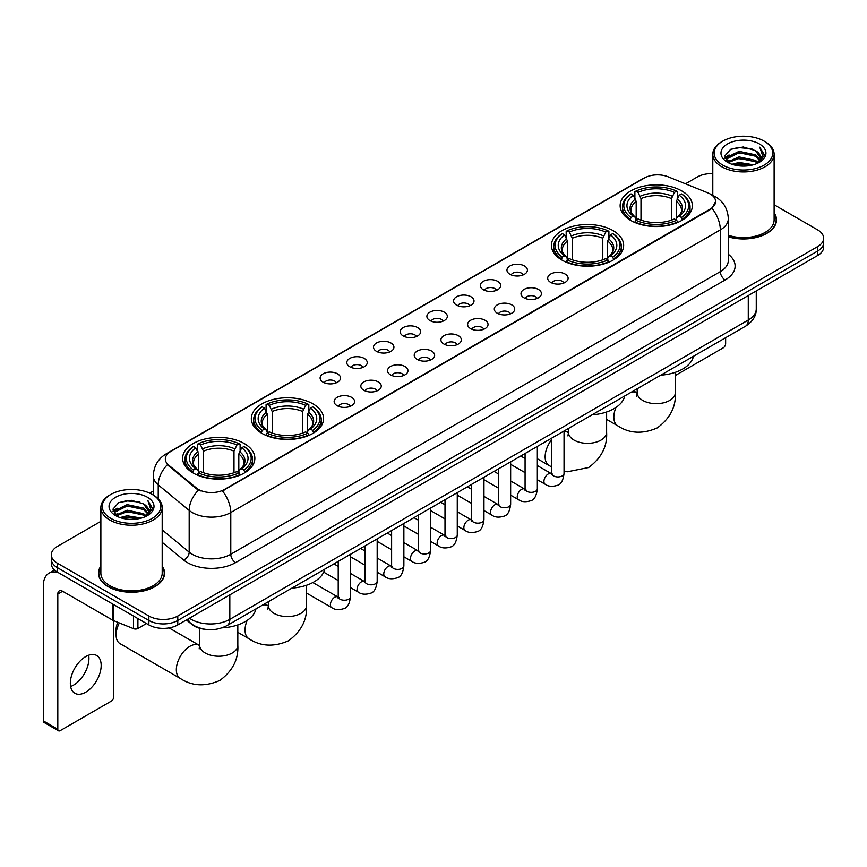 <?xml version="1.0" encoding="UTF-8"?>
<svg xmlns="http://www.w3.org/2000/svg" width="867" height="867" viewBox="0 0 867 867"><rect width="100%" height="100%" fill="white"/><g stroke="black" fill="none" stroke-linecap="round" stroke-linejoin="round"><path stroke-width="1.3" d="M613.077 230.622A36.111 20.851 0 0 0 573.716 226.103A36.111 20.851 0 0 0 551.423 245.361A36.111 20.851 0 0 0 562 260.111A36.111 20.851 0 0 0 601.362 264.63A36.111 20.851 0 0 0 623.655 245.361A36.111 20.851 0 0 0 613.077 230.622M312.987 403.87A36.111 20.851 0 0 0 273.625 399.351A36.111 20.851 0 0 0 251.332 418.62A36.111 20.851 0 0 0 261.91 433.359A36.111 20.851 0 0 0 301.272 437.878A36.111 20.851 0 0 0 323.564 418.62A36.111 20.851 0 0 0 312.987 403.87M244.277 443.546A36.111 20.851 0 0 0 204.915 439.016A36.111 20.851 0 0 0 182.623 458.285A36.111 20.851 0 0 0 193.2 473.024A36.111 20.851 0 0 0 232.562 477.554A36.111 20.851 0 0 0 254.855 458.285A36.111 20.851 0 0 0 244.277 443.546M681.787 190.946A36.111 20.851 0 0 0 642.425 186.427A36.111 20.851 0 0 0 620.133 205.696A36.111 20.851 0 0 0 630.71 220.435A36.111 20.851 0 0 0 670.072 224.954A36.111 20.851 0 0 0 692.365 205.696A36.111 20.851 0 0 0 681.787 190.946M509.959 274.297A10.22 5.906 180 0 1 507.932 272.628A10.22 5.906 180 0 1 511.313 265.291A10.22 5.906 180 0 1 524.416 265.952A10.22 5.906 180 0 1 526.442 272.628A10.22 5.906 180 0 1 509.959 274.297M523.169 274.904A6.134 3.544 0 0 0 521.522 273.181A6.134 3.544 0 0 0 515.486 272.281A6.134 3.544 0 0 0 511.205 274.904M483.266 289.708A10.22 5.906 180 0 1 481.239 288.039A10.22 5.906 180 0 1 484.62 280.702A10.22 5.906 180 0 1 497.723 281.363A10.22 5.906 180 0 1 499.75 288.039A10.22 5.906 180 0 1 483.266 289.708M496.477 290.315A6.134 3.544 0 0 0 494.829 288.592A6.134 3.544 0 0 0 488.793 287.692A6.134 3.544 0 0 0 484.512 290.315M456.573 305.119A10.22 5.906 180 0 1 454.546 303.45A10.22 5.906 180 0 1 457.928 296.113A10.22 5.906 180 0 1 471.03 296.774A10.22 5.906 180 0 1 473.057 303.45A10.22 5.906 180 0 1 456.573 305.119M469.784 305.726A6.134 3.544 0 0 0 468.137 304.003A6.134 3.544 0 0 0 462.1 303.103A6.134 3.544 0 0 0 457.819 305.726M429.88 320.53A10.22 5.906 180 0 1 427.854 318.861A10.22 5.906 180 0 1 431.235 311.524A10.22 5.906 180 0 1 444.337 312.185A10.22 5.906 180 0 1 446.364 318.861A10.22 5.906 180 0 1 429.88 320.53M443.091 321.137A6.134 3.544 0 0 0 441.444 319.414A6.134 3.544 0 0 0 435.407 318.514A6.134 3.544 0 0 0 431.127 321.137M403.188 335.941A10.22 5.906 180 0 1 401.161 334.272A10.22 5.906 180 0 1 404.542 326.935A10.22 5.906 180 0 1 417.645 327.596A10.22 5.906 180 0 1 419.671 334.272A10.22 5.906 180 0 1 403.188 335.941M416.398 336.548A6.134 3.544 0 0 0 414.751 334.825A6.134 3.544 0 0 0 408.704 333.925A6.134 3.544 0 0 0 404.434 336.548M376.495 351.352A10.22 5.906 180 0 1 374.468 349.683A10.22 5.906 180 0 1 377.849 342.346A10.22 5.906 180 0 1 390.952 343.007A10.22 5.906 180 0 1 392.979 349.683A10.22 5.906 180 0 1 376.495 351.352M389.706 351.959A6.134 3.544 0 0 0 388.058 350.235A6.134 3.544 0 0 0 382.011 349.336A6.134 3.544 0 0 0 377.741 351.959M349.802 366.763A10.22 5.906 180 0 1 347.775 365.094A10.22 5.906 180 0 1 351.157 357.757A10.22 5.906 180 0 1 364.248 358.418A10.22 5.906 180 0 1 366.286 365.094A10.22 5.906 180 0 1 349.802 366.763M363.013 367.37A6.134 3.544 0 0 0 361.366 365.646A6.134 3.544 0 0 0 355.318 364.747A6.134 3.544 0 0 0 351.048 367.37M323.109 382.174A10.22 5.906 180 0 1 321.072 380.505A10.22 5.906 180 0 1 324.464 373.168A10.22 5.906 180 0 1 337.556 373.829A10.22 5.906 180 0 1 339.593 380.505A10.22 5.906 180 0 1 323.109 382.174M336.32 382.78A6.134 3.544 0 0 0 334.673 381.057A6.134 3.544 0 0 0 328.626 380.169A6.134 3.544 0 0 0 324.345 382.78M550.675 282.393A10.22 5.906 180 0 1 548.648 280.724A10.22 5.906 180 0 1 552.03 273.387A10.22 5.906 180 0 1 565.132 274.048A10.22 5.906 180 0 1 567.159 280.724A10.22 5.906 180 0 1 550.675 282.393M563.886 283A6.134 3.544 0 0 0 562.239 281.276A6.134 3.544 0 0 0 556.202 280.377A6.134 3.544 0 0 0 551.921 283M523.982 297.804A10.22 5.906 180 0 1 521.956 296.135A10.22 5.906 180 0 1 525.337 288.798A10.22 5.906 180 0 1 538.44 289.459A10.22 5.906 180 0 1 540.466 296.135A10.22 5.906 180 0 1 523.982 297.804M537.193 298.411A6.134 3.544 0 0 0 535.546 296.687A6.134 3.544 0 0 0 529.509 295.788A6.134 3.544 0 0 0 525.229 298.411M497.29 313.215A10.22 5.906 180 0 1 495.263 311.546A10.22 5.906 180 0 1 498.644 304.209A10.22 5.906 180 0 1 511.747 304.87A10.22 5.906 180 0 1 513.773 311.546A10.22 5.906 180 0 1 497.29 313.215M510.5 313.821A6.134 3.544 0 0 0 508.853 312.098A6.134 3.544 0 0 0 502.806 311.199A6.134 3.544 0 0 0 498.536 313.821M470.597 328.626A10.22 5.906 180 0 1 468.57 326.957A10.22 5.906 180 0 1 471.951 319.62A10.22 5.906 180 0 1 485.054 320.281A10.22 5.906 180 0 1 487.081 326.957A10.22 5.906 180 0 1 470.597 328.626M483.808 329.232A6.134 3.544 0 0 0 482.16 327.509A6.134 3.544 0 0 0 476.113 326.61A6.134 3.544 0 0 0 471.843 329.232M443.904 344.036A10.22 5.906 180 0 1 441.877 342.367A10.22 5.906 180 0 1 445.259 335.03A10.22 5.906 180 0 1 458.361 335.692A10.22 5.906 180 0 1 460.388 342.367A10.22 5.906 180 0 1 443.904 344.036M457.115 344.643A6.134 3.544 0 0 0 455.468 342.92A6.134 3.544 0 0 0 449.42 342.021A6.134 3.544 0 0 0 445.15 344.643M417.211 359.447A10.22 5.906 180 0 1 415.185 357.778A10.22 5.906 180 0 1 418.566 350.441A10.22 5.906 180 0 1 431.658 351.102A10.22 5.906 180 0 1 433.695 357.778A10.22 5.906 180 0 1 417.211 359.447M430.422 360.054A6.134 3.544 0 0 0 428.775 358.331A6.134 3.544 0 0 0 422.728 357.432A6.134 3.544 0 0 0 418.458 360.054M390.518 374.858A10.22 5.906 180 0 1 388.481 373.189A10.22 5.906 180 0 1 391.873 365.852A10.22 5.906 180 0 1 404.965 366.513A10.22 5.906 180 0 1 407.002 373.189A10.22 5.906 180 0 1 390.518 374.858M403.719 375.465A6.134 3.544 0 0 0 402.082 373.742A6.134 3.544 0 0 0 396.035 372.843A6.134 3.544 0 0 0 391.754 375.465M363.815 390.269A10.22 5.906 180 0 1 361.788 388.6A10.22 5.906 180 0 1 365.18 381.263A10.22 5.906 180 0 1 378.272 381.924A10.22 5.906 180 0 1 380.299 388.6A10.22 5.906 180 0 1 363.815 390.269M377.026 390.876A6.134 3.544 0 0 0 375.389 389.153A6.134 3.544 0 0 0 369.342 388.253A6.134 3.544 0 0 0 365.061 390.876M337.122 405.68A10.22 5.906 180 0 1 335.095 404.011A10.22 5.906 180 0 1 338.488 396.674A10.22 5.906 180 0 1 351.579 397.335A10.22 5.906 180 0 1 353.606 404.011A10.22 5.906 180 0 1 337.122 405.68M350.333 406.287A6.134 3.544 0 0 0 348.686 404.564A6.134 3.544 0 0 0 342.649 403.675A6.134 3.544 0 0 0 338.368 406.287M707.754 192.821A18.402 10.621 180 0 1 710.214 194.013A18.402 10.621 180 0 1 715.6 201.523A18.402 10.621 180 0 1 710.214 209.034L224.52 489.443A18.402 10.621 180 0 1 196.441 488.023L168.664 465.113A18.402 10.621 180 0 1 165.337 459.022A18.402 10.621 180 0 1 170.723 451.512L644.517 177.973A18.402 10.621 180 0 1 668.078 176.781L707.754 192.821M204.818 629.279A20.44 11.802 180 0 1 191.878 624.457L186.405 619.938M100.865 566.064A33.044 19.085 0 0 0 98.48 573.174A33.044 19.085 0 0 0 108.158 586.666A33.044 19.085 0 0 0 144.171 590.806A33.044 19.085 0 0 0 164.578 573.174A33.044 19.085 0 0 0 162.194 566.064M715.6 201.523L711.991 208.286L710.214 209.576L222.451 490.917A23.853 13.774 60 0 1 230.785 512.527A27.256 15.736 180 0 1 192.236 512.527A27.256 15.736 180 0 1 189.179 510.435L158.227 484.902A27.256 15.736 180 0 1 153.296 475.875L153.296 495.057M100.865 521.338L57.32 546.47A20.44 11.802 0 0 0 51.337 554.815L51.337 563.723A20.44 11.802 0 0 0 57.32 572.068L148.875 624.923L148.875 620.469A20.44 11.802 0 0 0 177.778 620.469L817.668 251.04A20.44 11.802 0 0 0 823.65 242.695A20.44 11.802 0 0 1 817.668 251.04L177.778 620.469A20.44 11.802 0 0 1 148.875 620.469L57.32 567.614L148.875 620.469L148.875 616.014A20.44 11.802 0 0 0 177.778 616.014L817.668 246.586A20.44 11.802 0 0 0 823.65 238.241A20.44 11.802 0 0 0 817.668 229.896L774.123 204.764M51.337 559.269A20.44 11.802 0 0 0 57.32 567.614A20.44 11.802 0 0 1 51.337 559.269M200.57 490.917L196.441 488.825L167.418 464.669A23.853 15.953 129.5 0 0 158.227 484.902L158.227 498.818M728.313 236.843A33.044 19.085 0 0 0 776.507 219.882A33.044 19.085 0 0 0 774.123 212.762M712.793 173.606A20.44 11.802 0 0 0 697.198 177.041L685.472 183.815M153.296 491.058L149.698 493.139M51.337 554.815A20.44 11.802 0 0 0 57.32 563.16L148.875 616.014M148.875 624.923A20.44 11.802 0 0 0 177.778 624.923L817.668 255.494A20.44 11.802 0 0 0 823.65 247.138L823.65 238.241M675.328 375.498L723.219 347.851A3.403 1.972 120 0 0 725.636 343.679L725.636 337.707M722.742 165.077A29.305 16.917 0 0 0 764.174 165.077A29.305 16.917 0 0 0 764.174 141.158L765.138 141.711A30.659 17.708 0 0 1 774.123 154.228A30.659 17.708 0 0 1 755.19 170.582A30.659 17.708 0 0 1 721.778 166.746A30.659 17.708 0 0 1 712.793 154.228A30.659 17.708 0 0 1 721.778 141.711L722.742 141.158A29.305 16.917 0 0 0 722.742 165.077M728.313 235.271A30.659 17.708 0 0 0 774.123 219.882L774.123 154.228M728.313 236.615A32.708 18.879 0 0 0 776.171 219.882A32.708 18.879 0 0 0 774.123 213.315M731.976 164.275L739.052 162.465L753.39 164.763M734.002 164.893L739.052 163.863L751.288 165.283M727.597 161.988L739.052 156.905L755.504 160.373L758.148 162.573M728.28 162.584L739.052 158.293L755.504 161.771L757.422 163.234M726.622 161.056L727.001 157.371L739.052 151.335L755.504 154.814L760.012 159.918M726.481 160.384L727.001 158.759L739.052 152.733L755.504 156.201L759.687 160.59M757.249 163.375A17.037 9.84 0 0 0 760.5 157.599A17.037 9.84 0 0 0 755.504 150.641L760.489 157.935M759.362 143.933A22.488 12.983 0 0 0 727.608 143.911A22.488 12.983 0 0 0 727.456 162.237A22.488 12.983 0 0 0 727.554 162.292A22.488 12.983 0 0 0 759.459 162.237A22.488 12.983 0 0 0 759.362 143.933M755.504 150.641L743.268 146.989L730.686 149.297L724.855 155.887L728.724 162.909M758.636 162.693L764.076 155.8L764.185 154.564L759.763 147.173L762.548 155.453L757.422 163.289M765.138 141.711L764.174 141.158A29.305 16.917 0 0 0 722.742 141.158M759.763 147.173L764.174 154.846M730.393 149.449L738.099 147.542L751.895 148.777M725.083 158.401L727.597 156.428M733.124 154.066L738.099 153.112L751.407 154.196M733.124 159.636L738.099 158.672L751.407 159.766M734.143 164.936L738.099 164.231L751.277 165.294M724.931 157.848L729.06 154.922M727.131 161.587L729.06 160.482M630.06 220.055L631.024 217.465A32.437 18.727 0 0 1 631.024 193.915L633.257 195.205A29.305 16.917 0 0 0 633.257 216.186L635.457 217.433L636.172 220.066M636.172 218.993L636.172 201.372L633.257 195.205M634.882 197.99L634.882 191.683L635.847 191.13A32.437 18.727 0 0 1 676.65 191.13L674.418 192.42A29.305 16.917 0 0 0 638.079 192.42L640.995 198.597L640.995 220.131M671.502 220.131L671.502 198.597L674.418 192.42M660.752 375.173A37.476 21.642 0 0 0 693.448 356.294M634.882 221.919A33.802 19.518 0 0 0 677.615 221.919L676.65 220.251A32.437 18.727 0 0 1 635.847 220.251L634.882 222.505M677.615 222.505L677.615 221.919M631.024 193.915L630.06 194.468A33.802 19.518 0 0 0 622.452 206.801A33.802 19.518 0 0 0 630.06 219.145M676.65 191.13L677.615 191.683L677.615 197.99M635.847 220.251L638.079 218.961A29.305 16.917 0 0 0 674.418 218.961L676.65 220.251M633.257 216.186L631.024 217.465M638.079 192.42L635.847 191.13M635.457 198.998A26.205 15.129 0 0 0 635.457 217.433L635.587 217.519C631.859 213.911 630.342 211.472 631.035 210.182A25.208 14.555 0 0 1 636.172 201.372M682.437 219.145A33.802 19.518 0 0 0 690.045 206.801A33.802 19.518 0 0 0 682.437 194.468L681.462 193.915A32.437 18.727 0 0 1 681.462 217.465L682.437 220.055M681.462 217.465L679.229 216.186A29.305 16.917 0 0 0 679.229 195.205L681.462 193.915M679.229 195.205L676.325 201.372L676.325 218.993L677.029 217.433L679.229 216.186M676.325 201.372A25.208 14.555 0 0 1 681.462 210.182C682.145 211.483 680.628 213.921 676.91 217.519L677.029 217.433A26.205 15.129 0 0 0 677.029 198.998M676.325 220.066L676.325 218.993M561.35 259.721L562.315 257.141A32.437 18.727 0 0 1 562.315 233.581L564.547 234.87A29.305 16.917 0 0 0 564.547 255.852L566.747 257.109L567.462 259.732M567.462 258.659L567.462 241.048L564.547 234.87M566.173 237.666L566.173 231.359L567.137 230.806A32.437 18.727 0 0 1 607.94 230.806L605.708 232.085A29.305 16.917 0 0 0 569.37 232.085L572.285 238.262L572.285 259.807M602.793 259.807L602.793 238.262L605.708 232.085M592.042 414.838A37.476 21.642 0 0 0 624.739 395.959M566.173 261.596A33.802 19.518 0 0 0 608.905 261.596L607.94 259.916A32.437 18.727 0 0 1 567.137 259.916L566.173 262.17M608.905 262.17L608.905 261.596M562.315 233.581L561.35 234.133A33.802 19.518 0 0 0 553.742 246.477A33.802 19.518 0 0 0 561.35 258.81M607.94 230.806L608.905 231.359L608.905 237.666M567.137 259.916L569.37 258.637A29.305 16.917 0 0 0 605.708 258.637L607.94 259.916M564.547 255.852L562.315 257.141M569.37 232.085L567.137 230.806M566.747 238.663A26.205 15.129 0 0 0 566.747 257.109L566.877 257.185C563.149 253.587 561.632 251.137 562.325 249.848A25.208 14.555 0 0 1 567.462 241.048M613.728 258.81A33.802 19.518 0 0 0 621.336 246.477A33.802 19.518 0 0 0 613.728 234.133L612.752 233.581A32.437 18.727 0 0 1 612.752 257.141L613.728 259.721M612.752 257.141L610.52 255.852A29.305 16.917 0 0 0 610.52 234.87L612.752 233.581M610.52 234.87L607.615 241.048L607.615 258.659L608.32 257.109L610.52 255.852M607.615 241.048A25.208 14.555 0 0 1 612.752 249.848C613.435 251.148 611.918 253.587 608.201 257.185L608.32 257.109A26.205 15.129 0 0 0 608.32 238.663M607.615 259.732L607.615 258.659M261.26 432.98L262.235 430.39A32.437 18.727 0 0 1 262.235 406.84L264.457 408.129A29.305 16.917 0 0 0 264.457 429.111L266.668 430.357L267.372 432.991M267.372 431.918L267.372 414.296L264.457 408.129M266.082 410.915L266.082 404.607L267.047 404.055A32.437 18.727 0 0 1 307.85 404.055L305.618 405.344A29.305 16.917 0 0 0 269.279 405.344L272.195 411.522L272.195 433.056M302.702 433.056L302.702 411.522L305.618 405.344M291.951 588.097A37.476 21.642 0 0 0 324.659 569.218M266.082 434.844A33.802 19.518 0 0 0 308.815 434.844L307.85 433.175A32.437 18.727 0 0 1 267.047 433.175L266.082 435.429M308.815 435.429L308.815 434.844M262.235 406.84L261.26 407.392A33.802 19.518 0 0 0 253.652 419.726A33.802 19.518 0 0 0 261.26 432.069M307.85 404.055L308.815 404.607L308.815 410.915M267.047 433.175L269.279 431.885A29.305 16.917 0 0 0 305.618 431.885L307.85 433.175M264.457 429.111L262.235 430.39M269.279 405.344L267.047 404.055M266.668 411.923A26.205 15.129 0 0 0 266.668 430.357L266.787 430.444C263.059 426.835 261.541 424.397 262.235 423.107A25.208 14.555 0 0 1 267.372 414.296M313.637 432.069A33.802 19.518 0 0 0 321.245 419.726A33.802 19.518 0 0 0 313.637 407.392L312.662 406.84A32.437 18.727 0 0 1 312.662 430.39L313.637 432.98M312.662 430.39L310.44 429.111A29.305 16.917 0 0 0 310.44 408.129L312.662 406.84M310.44 408.129L307.525 414.296L307.525 431.918L308.229 430.357L310.44 429.111M307.525 414.296A25.208 14.555 0 0 1 312.662 423.107C313.345 424.407 311.827 426.846 308.11 430.444L308.229 430.357A26.205 15.129 0 0 0 308.229 411.923M307.525 432.991L307.525 431.918M119.343 622.95A19.085 11.011 120 0 0 116.102 634.937L116.102 629.377A12.268 7.077 -60 0 1 117.847 622.343M116.102 634.937A19.085 11.011 120 0 0 120.058 643.672L180.293 678.449A19.085 11.011 -60 0 1 177.367 663.157A19.085 11.011 -60 0 1 189.83 646.338A19.085 11.011 -60 0 1 199.367 645.395L199.659 645.557M192.55 472.645L193.525 470.066A32.437 18.727 0 0 1 193.525 446.505L195.747 447.795A29.305 16.917 0 0 0 195.747 468.776L197.958 470.022L198.662 472.656M198.662 471.583L198.662 453.972L195.747 447.795M197.373 450.591L197.373 444.283L198.337 443.731A32.437 18.727 0 0 1 239.14 443.731L236.908 445.009A29.305 16.917 0 0 0 200.57 445.009L203.485 451.187L203.485 472.732M233.992 472.732L233.992 451.187L236.908 445.009M222.071 627.838A37.476 21.642 0 0 0 255.949 608.883M197.373 474.52A33.802 19.518 0 0 0 240.105 474.52L239.14 472.84A32.437 18.727 0 0 1 198.337 472.84L197.373 475.094M240.105 475.094L240.105 474.52M193.525 446.505L192.55 447.058A33.802 19.518 0 0 0 184.942 459.402A33.802 19.518 0 0 0 192.55 471.735M239.14 443.731L240.105 444.283L240.105 450.591M198.337 472.84L200.57 471.561A29.305 16.917 0 0 0 236.908 471.561L239.14 472.84M195.747 468.776L193.525 470.066M200.57 445.009L198.337 443.731M197.958 451.588A26.205 15.129 0 0 0 197.958 470.022L198.077 470.109C194.349 466.511 192.832 464.062 193.525 462.772A25.208 14.555 0 0 1 198.662 453.972M244.928 471.735A33.802 19.518 0 0 0 252.535 459.402A33.802 19.518 0 0 0 244.928 447.058L243.952 446.505A32.437 18.727 0 0 1 243.952 470.066L244.928 472.645M243.952 470.066L241.73 468.776A29.305 16.917 0 0 0 241.73 447.795L243.952 446.505M241.73 447.795L238.815 453.972L238.815 471.583L239.52 470.022L241.73 468.776M238.815 453.972A25.208 14.555 0 0 1 243.952 462.772C244.635 464.073 243.118 466.511 239.4 470.109L239.52 470.022A26.205 15.129 0 0 0 239.52 451.588M238.815 472.656L238.815 471.583M88.662 655.214A21.805 12.593 -60 0 1 73.522 685.125A21.805 12.593 -60 0 1 70.606 686.491M85.746 692.191A21.805 12.593 120 0 0 99.998 672.976A21.805 12.593 120 0 0 96.66 655.495A21.805 12.593 120 0 0 85.746 656.579A21.805 12.593 120 0 0 71.506 675.794A21.805 12.593 120 0 0 74.844 693.264A21.805 12.593 120 0 0 85.746 692.191M137.907 618.594L137.907 628.467L146.458 623.525M58.338 572.654A27.256 15.736 -120 0 0 48.996 573.217A27.256 15.736 -120 0 0 43.35 585.691L43.35 720.9L57.807 729.245L57.807 594.047A6.817 3.934 60 0 1 59.216 590.926A6.817 3.934 60 0 1 62.619 591.261L113.003 620.349L113.003 604.212M57.807 729.245A3.403 1.972 120 0 0 58.512 730.805L44.054 722.46A3.403 1.972 -60 0 1 43.35 720.9M58.512 730.805A3.403 1.972 120 0 0 60.213 730.632L111.29 701.143A3.403 1.972 120 0 0 113.696 696.97L113.696 620.664M137.907 628.467A3.403 1.972 180 0 1 133.551 628.683L113.458 620.566A3.403 1.972 180 0 1 113.003 620.349M110.803 518.368A29.305 16.917 0 0 0 152.245 518.368A29.305 16.917 0 0 0 152.245 494.45L153.21 495.003A30.659 17.708 0 0 1 162.194 507.52A30.659 17.708 0 0 1 143.261 523.885A30.659 17.708 0 0 1 109.849 520.037A30.659 17.708 0 0 1 100.865 507.52A30.659 17.708 0 0 1 109.838 495.003L110.803 494.45A29.305 16.917 0 0 0 110.803 518.368M100.865 507.52L100.865 573.174A30.659 17.708 0 0 0 109.849 585.691A30.659 17.708 0 0 0 143.261 589.538A30.659 17.708 0 0 0 162.194 573.174L162.194 507.52M100.865 566.606A32.708 18.879 0 0 0 98.816 573.174A32.708 18.879 0 0 0 108.397 586.526A32.708 18.879 0 0 0 144.041 590.622A32.708 18.879 0 0 0 164.231 573.174A32.708 18.879 0 0 0 162.194 566.606M120.047 517.577L127.113 515.767L141.451 518.065M122.074 518.195L127.113 517.155L139.359 518.585M115.658 515.28L127.113 510.197L143.575 513.676L146.22 515.865M116.341 515.887L127.113 511.595L143.575 515.063L145.483 516.526M114.693 514.359L115.073 510.663L127.113 504.637L143.575 508.105L148.073 513.221M114.542 513.676L115.073 512.05L127.113 506.025L143.575 509.503L147.758 513.882M145.309 516.667A17.037 9.84 0 0 0 148.56 510.891A17.037 9.84 0 0 0 143.575 503.933L148.55 511.227M147.423 497.235A22.488 12.983 0 0 0 115.679 497.203A22.488 12.983 0 0 0 115.528 515.54A22.488 12.983 0 0 0 115.625 515.594A22.488 12.983 0 0 0 147.52 515.54A22.488 12.983 0 0 0 147.423 497.235M143.575 503.933L131.329 500.281L118.757 502.6L112.927 509.189L116.785 516.212M146.707 515.984L152.137 509.092L152.245 507.856L147.823 500.476L150.609 508.745L145.493 516.591M153.21 495.003L152.245 494.45A29.305 16.917 0 0 0 110.803 494.45M147.823 500.476L152.245 508.138M118.465 502.741L126.159 500.844L139.966 502.08M113.144 511.693L115.658 509.72M121.196 507.368L126.159 506.404L139.468 507.498M121.196 512.928L126.159 511.963L139.468 513.058M122.214 518.228L126.159 517.534L139.338 518.585M113.003 511.151L117.121 508.214M115.192 514.89L117.121 513.773M168.664 465.113L168.664 465.926M196.441 488.023L196.441 488.825M224.52 489.443L224.52 489.985M710.214 209.034L710.214 209.576M728.313 254.259A34.073 19.67 180 0 1 725.148 279.965L235.607 562.607A6.817 3.934 60 0 1 230.785 554.262L720.336 271.62A27.256 15.736 0 0 0 728.313 260.501L728.313 218.766A27.256 15.736 180 0 1 720.336 229.896A23.853 13.774 -120 0 0 711.991 208.286M235.607 562.607A34.073 19.67 180 0 1 187.424 562.607A34.073 19.67 180 0 1 183.598 559.984L162.194 542.33M198.478 490.093A23.853 15.953 129.5 0 0 189.179 510.435L189.179 552.16A27.256 15.736 0 0 0 192.236 554.262A27.256 15.736 0 0 0 230.785 554.262L230.785 512.527L720.336 229.896L720.336 271.62A6.817 3.934 60 0 0 725.148 279.965M728.313 218.766C727.857 208.969 723.544 201.621 715.394 196.722L711.948 195.042A23.853 11.173 112 0 0 711.634 194.923M168.697 452.91A23.853 13.774 -120 0 0 166.226 453.831C158.065 458.73 153.762 466.078 153.296 475.875M166.226 453.831L642.512 178.851A23.853 13.774 60 0 1 644.322 178.082M177.778 616.014L177.778 624.923M817.668 246.586L817.668 255.494M57.32 563.16L57.32 572.068M162.194 529.9L189.179 552.16A6.817 4.563 -50.5 0 1 183.598 559.984M189.44 618.193A27.256 15.736 0 0 0 191.271 619.352A27.256 15.736 0 0 0 229.82 619.352L748.275 320.031A27.256 15.736 0 0 0 756.262 308.901C756.457 315.664 752.859 321.451 745.457 326.263L227.002 625.595A13.634 7.868 60 0 0 229.82 619.352L229.82 594.881M748.275 295.549L748.275 320.031A13.634 7.868 60 0 1 745.457 326.263M188.334 618.821A13.634 9.114 129.5 0 0 190.718 623.254L186.578 619.84M675.328 372.311L675.328 392.632A19.085 11.011 180 0 1 669.736 400.424A19.085 11.011 180 0 1 642.75 400.424A19.085 11.011 180 0 1 637.169 392.632L636.66 396.295M631.371 392.133A19.085 11.011 -60 0 1 636.877 392.805L637.169 392.968M675.328 392.632C676.152 406.645 670.148 418.393 657.316 427.875C642.696 434.248 629.529 433.565 617.792 425.849A19.085 11.011 -60 0 1 615.993 407.436M671.502 198.597A25.208 14.555 0 0 0 640.995 198.597M672.218 196.213A26.205 15.129 0 0 0 640.279 196.213M606.618 411.988L606.618 432.308A19.085 11.011 180 0 1 601.026 440.1A19.085 11.011 180 0 1 574.041 440.1A19.085 11.011 180 0 1 568.459 432.308L567.95 435.96M564.038 431.603A19.085 11.011 -60 0 1 568.167 432.47L568.459 432.633M551.77 466.977L549.082 465.525A19.085 11.011 -60 0 1 551.77 439.536M602.793 238.262A25.208 14.555 0 0 0 572.285 238.262M603.508 235.889A26.205 15.129 0 0 0 571.57 235.889M306.528 585.236L306.528 605.556A19.085 11.011 180 0 1 300.936 613.348A19.085 11.011 180 0 1 273.961 613.348A19.085 11.011 180 0 1 268.369 605.556L267.86 609.219M262.571 605.058A19.085 11.011 -60 0 1 268.076 605.73L268.369 605.892M306.528 605.556C307.352 619.569 301.348 631.317 288.516 640.8C273.896 647.172 260.729 646.489 249.002 638.773A19.085 11.011 -60 0 1 247.193 620.36M302.702 411.522A25.208 14.555 0 0 0 272.195 411.522M303.417 409.137A26.205 15.129 0 0 0 271.479 409.137M237.818 624.901L237.818 645.232A19.085 11.011 180 0 1 232.226 653.014A19.085 11.011 180 0 1 205.251 653.014A19.085 11.011 180 0 1 199.659 645.232L199.15 648.884M233.992 451.187A25.208 14.555 0 0 0 203.485 451.187M234.708 448.813A26.205 15.129 0 0 0 202.77 448.813M564.038 431.007L564.038 473.393A6.134 3.544 180 0 1 561.957 476.048A6.134 3.544 180 0 1 553.569 475.896A6.134 3.544 180 0 1 551.77 473.393L551.575 474.715L552.127 474.26M564.038 473.393C563.192 480.513 560.992 484.49 557.416 485.325C552.355 486.896 548.28 486.539 545.202 484.274A6.134 3.544 -60 0 1 544.259 479.353A6.134 3.544 -60 0 1 548.269 473.946A6.134 3.544 -60 0 1 548.54 473.805A6.134 3.544 -60 0 1 551.336 473.642L552.582 474.141M537.345 446.418L537.345 488.804A6.134 3.544 180 0 1 535.264 491.459A6.134 3.544 180 0 1 526.876 491.307A6.134 3.544 180 0 1 525.077 488.804L524.882 490.126L525.424 489.671M537.345 488.804C536.5 495.924 534.3 499.901 530.723 500.736C525.662 502.307 521.587 501.95 518.509 499.685A6.134 3.544 -60 0 1 517.566 494.764A6.134 3.544 -60 0 1 521.576 489.356A6.134 3.544 -60 0 1 521.847 489.216A6.134 3.544 -60 0 1 524.643 489.053L525.89 489.552M510.652 461.829L510.652 504.215A6.134 3.544 180 0 1 508.571 506.87A6.134 3.544 180 0 1 500.183 506.718A6.134 3.544 180 0 1 498.384 504.215L498.189 505.537L498.731 505.093M510.652 504.215C509.807 511.335 507.607 515.312 504.03 516.147C498.969 517.718 494.894 517.361 491.817 515.096A6.134 3.544 -60 0 1 490.874 510.175A6.134 3.544 -60 0 1 494.884 504.778A6.134 3.544 -60 0 1 495.155 504.627A6.134 3.544 -60 0 1 497.951 504.475L499.186 504.962M483.959 477.24L483.959 519.626A6.134 3.544 180 0 1 481.879 522.281A6.134 3.544 180 0 1 473.49 522.129A6.134 3.544 180 0 1 471.691 519.626L471.496 520.948L472.038 520.503M483.959 519.626C483.114 526.746 480.914 530.723 477.338 531.558C472.277 533.129 468.202 532.772 465.124 530.506A6.134 3.544 -60 0 1 464.181 525.586A6.134 3.544 -60 0 1 468.191 520.189A6.134 3.544 -60 0 1 468.462 520.037A6.134 3.544 -60 0 1 471.247 519.886L472.493 520.373M457.267 492.651L457.267 535.037A6.134 3.544 180 0 1 455.186 537.692A6.134 3.544 180 0 1 446.798 537.54A6.134 3.544 180 0 1 444.999 535.037L444.804 536.37L445.345 535.914M457.267 535.037C456.421 542.157 454.21 546.134 450.645 546.969C445.584 548.54 441.509 548.193 438.431 545.917A6.134 3.544 -60 0 1 437.488 540.997A6.134 3.544 -60 0 1 441.487 535.6A6.134 3.544 -60 0 1 441.769 535.448A6.134 3.544 -60 0 1 444.554 535.297L445.801 535.784M430.563 508.062L430.563 550.447A6.134 3.544 180 0 1 428.493 553.103A6.134 3.544 180 0 1 420.094 552.951A6.134 3.544 180 0 1 418.306 550.447L418.111 551.78L418.653 551.325M430.563 550.447C429.729 557.568 427.518 561.556 423.952 562.38C418.891 563.951 414.816 563.604 411.727 561.328A6.134 3.544 -60 0 1 410.795 556.408A6.134 3.544 -60 0 1 414.794 551.011A6.134 3.544 -60 0 1 415.065 550.859A6.134 3.544 -60 0 1 417.861 550.708L419.108 551.195M403.87 523.473L403.87 565.858A6.134 3.544 180 0 1 401.8 568.514A6.134 3.544 180 0 1 393.401 568.362A6.134 3.544 180 0 1 391.613 565.858L391.407 567.191L391.96 566.736M403.87 565.858C403.036 572.989 400.825 576.967 397.259 577.801C392.187 579.362 388.123 579.015 385.035 576.739A6.134 3.544 -60 0 1 384.103 571.819A6.134 3.544 -60 0 1 388.102 566.422A6.134 3.544 -60 0 1 388.373 566.27A6.134 3.544 -60 0 1 391.169 566.118L392.415 566.606M377.178 538.884L377.178 581.269A6.134 3.544 180 0 1 375.108 583.935A6.134 3.544 180 0 1 366.708 583.773A6.134 3.544 180 0 1 364.909 581.269L364.714 582.602L365.267 582.147M377.178 581.269C376.343 588.4 374.132 592.378 370.567 593.212C365.495 594.773 361.431 594.426 358.342 592.15A6.134 3.544 -60 0 1 357.399 587.23A6.134 3.544 -60 0 1 361.409 581.833A6.134 3.544 -60 0 1 361.68 581.681A6.134 3.544 -60 0 1 364.476 581.529L365.722 582.017M350.485 554.306L350.485 596.691A6.134 3.544 180 0 1 348.415 599.346A6.134 3.544 180 0 1 340.016 599.195A6.134 3.544 180 0 1 338.217 596.691L338.022 598.013L338.574 597.558M350.485 596.691C349.65 603.811 347.439 607.789 343.874 608.623C338.802 610.184 334.727 609.837 331.649 607.561A6.134 3.544 -60 0 1 330.706 602.652A6.134 3.544 -60 0 1 334.716 597.244A6.134 3.544 -60 0 1 334.987 597.092A6.134 3.544 -60 0 1 337.783 596.94L339.03 597.428M57.807 594.047L62.619 591.261M113.458 604.472L113.458 620.566M133.551 628.683L133.551 616.069M642.512 178.851L646.89 176.814M227.002 625.595C216.035 631.111 205.067 631.111 194.1 625.595L190.718 623.254M756.262 308.901L756.262 290.944M776.171 222.613L776.171 219.882M726.427 160.818L726.427 159.691M712.793 195.4L712.793 154.228M617.792 425.849L606.618 419.4M622.452 213.044L622.452 206.801M690.045 213.044L690.045 206.801M636.877 392.805L633.539 390.876M637.169 388.784L637.169 392.632M606.618 432.308C607.442 446.31 601.438 458.058 588.606 467.541L567.354 471.778L564.038 471.269M549.082 465.525L537.345 458.741M553.742 252.709L553.742 246.477M621.336 252.709L621.336 246.477M568.167 432.47L564.829 430.552M568.459 428.461L568.459 432.308M249.002 638.773L237.818 632.325M253.652 425.968L253.652 419.726M321.245 425.968L321.245 419.726M268.076 605.73L264.749 603.8M268.369 601.709L268.369 605.556M237.818 645.232C238.642 659.234 232.638 670.982 219.806 680.465C205.186 686.837 192.019 686.165 180.293 678.449M184.942 465.633L184.942 459.402M252.535 465.633L252.535 459.402M199.367 645.395L169.065 627.903M199.659 628.293L199.659 645.232M545.202 484.274L537.345 479.733M525.077 472.656L510.652 464.322M551.77 438.095L551.77 473.393M551.336 473.642L537.345 465.568M525.077 458.491L520.764 455.999M518.509 499.685L510.652 495.144M498.384 488.067L483.959 479.733M525.077 453.506L525.077 488.804M524.643 489.053L510.652 480.979M498.384 473.902L494.071 471.41M491.817 515.096L483.959 510.555M471.691 503.478L457.267 495.144M498.384 468.917L498.384 504.215M497.951 504.475L483.959 496.39M471.691 489.313L467.367 486.82M465.124 530.506L457.267 525.966M444.999 518.889L430.563 510.555M471.691 484.328L471.691 519.626M471.247 519.886L457.267 511.801M444.999 504.724L440.674 502.231M438.431 545.917L430.563 541.376M418.306 534.3L403.87 525.966M444.999 499.739L444.999 535.037M444.554 535.297L430.563 527.212M418.306 520.135L413.982 517.642M411.727 561.328L403.87 556.787M391.613 549.711L377.178 541.376M418.306 515.15L418.306 550.447M417.861 550.708L403.87 542.623M391.613 535.546L387.289 533.053M385.035 576.739L377.178 572.198M364.909 565.121L350.485 556.787M391.613 530.561L391.613 565.858M391.169 566.118L377.178 558.034M364.909 550.957L360.596 548.464M358.342 592.15L350.485 587.609M338.217 580.532L323.684 572.133M364.909 545.972L364.909 581.269M364.476 581.529L350.485 573.445M338.217 566.368L333.903 563.875M331.649 607.561L306.528 593.061M338.217 561.383L338.217 596.691M337.783 596.94L312.835 582.537M48.996 573.217L54.513 570.031M164.231 575.905L164.231 573.174M114.487 514.12L114.487 512.982M98.816 575.905L98.816 573.174"/></g></svg>
